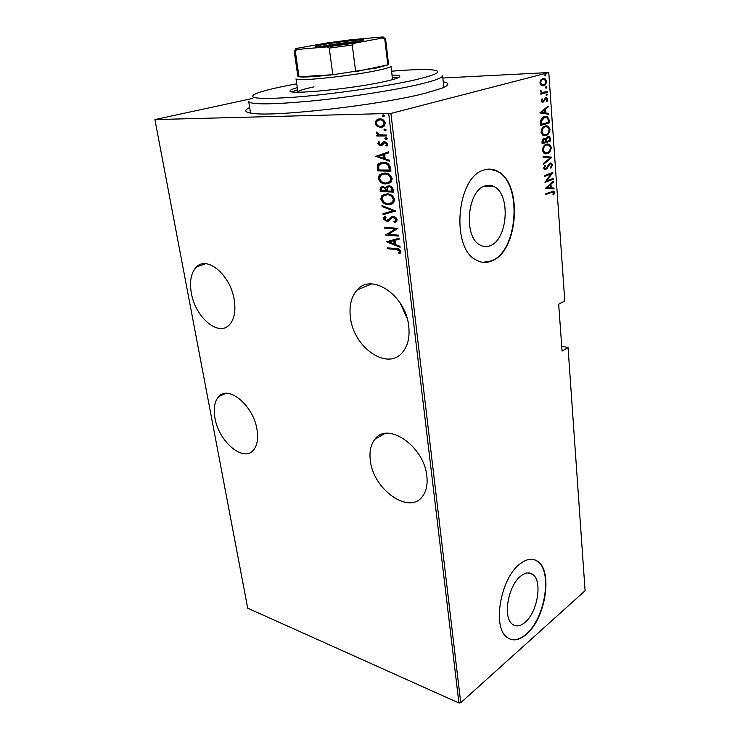 <?xml version="1.0" encoding="UTF-8"?>
<svg xmlns="http://www.w3.org/2000/svg" width="740" height="740" viewBox="0 0 740 740"><rect width="100%" height="100%" fill="white"/><g stroke="black" fill="none" stroke-linecap="round" stroke-linejoin="round"><path stroke-width="1.11" d="M443.242 81.881C449.763 83.028 449.365 85.128 442.048 88.18L424.686 93.397C380.443 104.904 275.41 116.966 252.978 113.405C244.653 112.388 243.553 110.445 249.676 107.587M426.841 476.144C424.288 446.368 387.557 421.199 374.986 439.162C370.749 444.5 369.204 451.668 370.37 460.668C373.21 489.501 409.266 515.244 422.54 496.364C426.323 491.314 427.757 484.58 426.841 476.144M257.011 429.607C253.496 405.705 228.484 384.707 218.744 396.603C214.544 401.339 213.277 408.489 214.952 418.072C218.651 441.41 243.229 462.574 253.367 450.225C257.261 445.684 258.473 438.811 257.011 429.607M408.748 326.423C406.019 295.565 371.563 272.246 357.152 290.006C351.223 296.721 348.984 305.888 350.436 317.497C353.535 347.476 387.427 371.23 402.505 352.37C407.805 346.015 409.886 337.366 408.748 326.423M234.21 299.7C230.547 275.225 207.219 255.457 196.544 266.89C191.077 272.542 189.347 281.293 191.364 293.142C195.258 317.09 218.198 336.94 229.243 324.98C234.312 319.569 235.968 311.142 234.21 299.7M484.848 185.962C467.125 190.818 463.379 236.967 479.899 244.959C483.276 246.91 486.763 247.123 490.343 245.615C507.742 239.436 510.868 194.666 494.255 186.711C491.249 185.065 488.104 184.815 484.848 185.962M520.812 576.044C508.13 585.423 502.525 617.66 512.432 624.264C516.132 626.974 520.35 626.327 525.076 622.331C537.629 612.147 542.66 580.946 532.782 574.434C529.331 571.955 525.345 572.492 520.812 576.044M520.026 563.871C500.702 577.811 491.934 627.215 507.002 637.316C512.737 641.524 519.23 640.498 526.501 634.245C545.519 618.455 552.956 571.428 537.943 561.549C532.8 557.868 526.834 558.645 520.026 563.871M510.026 639.11C515.077 640.775 520.461 639.11 526.168 634.115C545.186 618.335 552.623 571.317 537.601 561.447L534.326 559.708M483.757 170.098C456.719 176.925 450.734 247.65 475.82 259.842C481.111 262.931 486.541 263.246 492.109 260.795C518.426 250.906 522.958 183.381 497.659 171.273C493.219 168.877 488.585 168.48 483.757 170.098M483.072 262.339L491.739 260.767C518.055 250.879 522.588 183.363 497.28 171.264L489.602 169.108M442.844 78.015L548.775 72.557L390.924 113.433L460.752 702.75L458.93 703L247.706 608.178L154.91 119.584L390.924 113.433M377.123 126.309L375.125 123.238L376.216 120.231L379.703 118.918C382.275 118.678 384.143 120.056 385.318 123.062L384.3 126.013L380.739 127.373L377.123 126.309L377.807 126.124L375.809 123.053L375.125 123.238M386.696 135.994L376.873 136.049L376.762 135.124L378.196 135.115L376.327 133.024L376.549 132.099L379.87 134.911L386.585 135.059L386.696 135.994M377.65 143.708L378.778 141.608L379.694 142.256L378.852 143.736L380.305 144.846L383.218 141.978L384.698 141.599L387.834 143.958L387.113 145.974L385.781 145.613L386.622 143.986L384.865 142.533L381.923 145.41L380.462 145.771L377.65 143.708L379.046 141.803M390.544 167.888L390.942 171.181L377.631 170.866L377.428 165.418L378.39 163.892L383.357 162.347C386.817 161.977 389.212 163.827 390.544 167.888M393.467 192.123L380.212 191.567L380.48 187.303L382.83 186.545L385.79 187.803L386.437 186.674L388.935 185.87C390.933 185.796 392.329 186.952 393.134 189.32L393.467 192.123M395.743 211.002L383.098 214.665L382.978 213.703L393.162 210.743L382.081 206.562L381.96 205.6L395.743 211.002M398.657 235.181L398.768 236.06L385.632 235.033L395.132 229.021L384.791 228.272L384.68 227.402L397.833 228.346L388.306 234.376L398.657 235.181M396.011 249.472L387.335 248.686L387.224 247.826L396.039 248.612C398.129 248.298 399.767 249.223 400.95 251.378L399.72 253.672L398.638 253.052L399.582 251.193L396.011 249.472L396.668 249.214L387.335 248.686M458.93 703L388.722 113.729M386.474 241.767L399.026 238.261L399.147 239.214L395.077 240.278L395.595 244.533L399.998 246.291L400.118 247.243L386.474 241.767L387.103 241.379M397.139 219.734L396.538 221.528L394.605 222.629L393.828 221.722L395.327 220.825L395.771 219.632L393.273 217.486L392.024 217.773L388.555 221.01L386.632 221.445L383.283 218.818L383.82 217.236L385.161 216.321L386.067 217.199L384.634 219.012L386.465 220.557L393.19 216.598C394.993 216.607 396.307 217.653 397.139 219.734M388.426 204.61C385.013 204.721 382.478 202.843 380.804 198.986L381.933 195.554L387.048 193.871C390.489 193.723 393.042 195.619 394.707 199.56L393.615 202.88L389.092 204.388C385.679 204.49 383.135 202.621 381.47 198.755L380.804 198.986M385.892 183.955C382.469 184.131 379.916 182.271 378.233 178.377L379.454 174.788L384.495 173.077C387.954 172.864 390.526 174.742 392.191 178.719L391.007 182.188L386.567 183.742C383.135 183.909 380.582 182.059 378.908 178.164L378.233 178.377M375.846 156.538L388.611 151.829L388.731 152.838L384.596 154.281L385.142 158.767L389.629 160.303L389.749 161.302L375.818 156.306M386.169 139.499L384.93 138.574L385.947 137.631L387.187 138.565L386.955 139.203L386.169 139.499L386.817 139.314L385.614 138.38L384.93 138.574M385.124 130.841L383.884 129.916L384.893 128.963L386.141 129.898L385.124 130.841L385.743 130.675M383.413 116.707L382.173 115.792L383.181 114.82L384.43 115.736L383.986 116.559M460.752 702.75L585.09 590.724L568.043 347.55L561.706 346.107M541.19 85.415L539.941 82.991L540.792 80.003L542.984 78.431L544.88 78.579L546.499 81.233C546.176 83.972 545.186 85.489 543.512 85.775L541.19 85.415M547.184 92.408L540.866 94.193L540.811 93.379L541.745 93.111L540.561 91.566L540.727 90.696L542.013 92.454L547.119 91.603L547.184 92.408L540.857 94.008M541.245 100.927L542.013 98.836L542.596 99.243L542.032 100.733L542.947 101.454L545.824 97.736L546.916 97.8L547.776 99.252L547.073 101.491L546.453 101.103L547.008 99.502L546.462 98.577L545.334 98.947L543.04 102.259L542.004 102.203L541.245 100.927M549.135 119.982L549.339 122.831L540.783 125.55L540.737 120.629C541.68 118.206 542.984 116.846 544.64 116.559L547.545 116.68L549.135 119.982L548.396 119.991L548.599 122.84L549.339 122.831M550.625 140.97L542.124 143.856L542.004 142.126C542.041 140.054 542.679 138.87 543.918 138.593L545.805 139L547.85 136.465L549.367 136.53L550.458 138.547L550.625 140.97L542.106 143.615M551.79 157.37L543.632 164.317L543.567 163.457L550.172 157.851L543.105 157.139L543.04 156.279L551.781 157.176L543.586 163.707M553.279 178.396L553.335 179.163L544.964 182.392L551.152 173.881L544.52 176.388L544.464 175.611L552.863 172.448L546.712 180.921L553.279 178.396M551.42 192.298L545.861 194.518L545.796 193.751L553.816 191.124L554.491 192.4L553.696 194.907L553.021 194.703L553.233 191.965L545.833 194.213M548.775 72.557L564.777 300.949L558.682 304.214L562.067 351.093L568.043 347.55M545.408 188.367L553.474 181.078L553.529 181.911L550.958 184.177L551.226 187.904L553.973 188.08L554.029 188.904L545.408 188.367M552.54 164.863L550.912 168.221L550.43 167.629L551.688 165.159L551.041 163.965L550.144 163.938L545.824 169.516L544.483 169.488L543.687 168.091L544.955 165.233L545.528 165.779L544.566 167.869L545.732 168.748L550.098 163.151L551.568 163.207L552.54 164.863L551.809 164.844L550.569 167.795M547.249 153.587L544.178 153.485L542.392 150.507C542.873 146.797 544.252 144.689 546.527 144.18L549.45 144.272L551.3 147.343C550.819 150.969 549.469 153.051 547.249 153.587L545.352 153.837M545.935 135.485L542.92 135.355L541.051 132.275C541.532 128.529 542.92 126.429 545.204 125.976L548.072 126.096L550.014 129.278C549.533 132.922 548.173 134.995 545.935 135.485L544.168 135.716M539.849 112.896L548.155 106.088L548.211 106.958L545.565 109.067L545.843 112.97L548.673 113.414L548.729 114.284L539.849 112.896M546.795 95.608L546.018 95.007L546.675 93.999L547.452 94.6L546.471 95.617M546.259 88.125L545.482 87.514L546.148 86.506L546.916 87.126L545.954 88.143M545.389 75.924L544.612 75.295L545.278 74.296L546.055 74.925L545.112 75.942M154.91 119.584L252.46 98.475M552.919 191.031L554.491 192.4M553.76 192.372L553.058 194.713M552.484 191.928L550.69 192.271M552.789 181.679L553.529 181.911M552.798 181.892L550.227 184.149L550.958 184.177M550.227 184.149L550.495 187.877L551.226 187.904M550.495 187.877L553.973 188.08M553.243 188.053L553.298 188.857M550.135 184.898L546.287 187.618L550.347 187.849L550.135 184.898L547.017 187.636L550.347 187.849M546.287 187.618L547.017 187.636M552.567 178.673L553.335 179.163M552.604 179.145L545.093 182.031M544.501 176.102L551.152 173.881M552.021 172.762L545.972 180.902L546.712 180.921M549.404 163.929L548.608 164.548L549.339 164.558M548.608 164.548L546.342 168.526L547.073 168.535M546.342 168.526L545.084 169.497L545.824 169.516M544.64 165.621L545.528 165.779M544.788 165.76L543.826 167.86L544.566 167.869M543.826 167.86L545.047 168.738L544.298 168.72M550.458 163.059L551.809 164.844M543.049 156.353L551.781 157.176M547.6 143.939L548.71 144.272L550.56 147.343L551.3 147.343M550.56 147.343C550.079 150.96 548.729 153.041 546.509 153.578M547.35 144.79L545.833 144.966C544.011 145.401 542.91 147.14 542.522 150.165L544.039 152.718L545.63 152.995M546.582 144.966C544.751 145.41 543.65 147.14 543.271 150.165L544.779 152.727L547.184 152.81C548.988 152.357 550.07 150.646 550.44 147.676L548.932 145.049L545.833 144.966M542.522 150.165L543.271 150.165M544.252 138.5L545.805 139M548.192 136.382L549.718 138.547L550.458 138.547M549.718 138.547L549.885 140.97M545.759 139.324L545.815 141.544L546.564 141.544L549.709 140.48L549.626 139.314L548.821 137.316L547.165 137.261L545.759 139.324L546.499 139.324L546.564 141.544M544.02 139.37L543.243 139.379L542.207 142.764L545.685 141.84L544.899 139.425L543.993 139.379L542.947 142.764M542.124 141.682L542.873 141.682M543.243 139.379L543.993 139.379M547.165 137.261L547.905 137.261L546.499 139.324M546.157 125.772L547.323 126.105L549.274 129.278L550.014 129.278M549.274 129.278C548.793 132.932 547.434 134.995 545.195 135.494M545.935 126.614L544.52 126.781C542.679 127.178 541.569 128.899 541.18 131.951L542.762 134.597L544.418 134.865M545.26 126.771C543.428 127.169 542.309 128.899 541.93 131.942L543.512 134.588L545.88 134.699C547.692 134.282 548.784 132.58 549.154 129.593L547.582 126.873L544.52 126.781M541.18 131.951L541.93 131.942M548.599 122.84L540.764 125.328M545.584 116.356L546.804 116.698L548.396 119.991M545.352 117.216L543.946 117.373L540.848 120.87L540.857 124.477L548.414 122.313L547.933 118.65L546.86 117.419L544.696 117.364L541.587 120.851L541.606 124.468M540.848 120.87L541.587 120.851M543.946 117.373L544.696 117.364M547.443 106.653L548.211 106.958M547.471 106.986L544.816 109.085L545.565 109.067M544.816 109.085L545.093 112.989L545.843 112.97M545.093 112.989L548.673 113.414M547.924 113.424L547.979 114.164M544.714 109.742L540.764 112.304L544.936 112.822L544.714 109.742L541.514 112.286L544.936 112.822M540.764 112.304L541.514 112.286M541.763 99.216L542.596 99.243M541.846 99.271L541.273 100.751L542.032 100.733M541.273 100.751L542.346 101.417M545.88 97.726L547.027 99.28L547.776 99.252M547.027 99.28L546.564 101.177M545.167 98.559L544.585 98.975L545.334 98.947M544.585 98.975L544.011 100.224L544.76 100.196M544.011 100.224L543.234 101.676L543.983 101.658M543.234 101.676L542.291 102.277L543.04 102.259M546.435 94.109L547.452 94.6M546.703 94.627L546.277 95.525M540.626 90.983L541.43 90.974M540.681 91.002L540.607 91.52L541.356 91.492M540.607 91.52L541.264 92.491L542.836 92.639M546.388 91.806L546.435 92.435M545.898 86.626L546.916 87.126M546.166 87.154L545.75 88.042M543.252 78.375L544.131 78.616L545.75 81.27L546.499 81.233M545.75 81.27C545.426 84.008 544.437 85.525 542.762 85.812L543.512 85.775M543.16 79.226L542.3 79.282C541.005 79.513 540.228 80.688 539.969 82.825L541.255 84.887L542.559 85.026M543.049 79.245C541.763 79.476 540.986 80.651 540.727 82.788L542.004 84.859L543.456 84.961C544.742 84.739 545.491 83.565 545.732 81.446L544.51 79.374L542.3 79.282M539.969 82.825L540.727 82.788M545.019 74.416L546.055 74.925M545.297 74.962L544.89 75.841M387.982 248.436L387.917 247.891M400.155 253.293L398.638 253.052M399.286 252.793L400.127 251.582L399.471 251.84M400.127 251.582L400.229 250.934L399.582 251.193M400.229 250.934L396.668 249.214M399.138 239.14L395.077 240.278M400.053 246.697L387.122 241.518M394.198 243.969L394.846 243.71L394.439 240.361L388.963 241.869L394.198 243.969L393.782 240.611L388.963 241.869M394.439 240.361L393.782 240.611M398.731 235.755L385.632 235.033M386.289 234.793L385.614 234.848M386.262 234.608L395.132 229.021M395.789 228.78L384.791 228.272M385.447 228.031L385.374 227.448M395.243 222.37L394.485 221.482L393.828 221.722M394.485 221.482L395.983 220.585L396.427 219.392L395.771 219.632M396.427 219.392L393.939 217.246L393.273 217.486M393.939 217.246L392.69 217.523M388.343 221.121L386.632 221.445M387.288 221.204L383.94 218.578L383.283 218.818M383.94 218.578L385.253 216.404M388.731 219.771L389.878 218.485L389.212 218.726M389.878 218.485L391.95 216.728M395.743 210.965L383.098 214.665M383.755 214.424L383.644 213.508M382.081 206.562L393.162 210.743M382.746 206.331L382.691 205.868M381.47 198.755L382.599 195.332L384.43 194.13M391.747 204.12L389.092 204.388M390.979 203.306L393.07 202.103L394.004 199.31C392.709 196.026 390.646 194.435 387.825 194.537L385.179 194.953M387.159 194.768L383.181 196.063L382.145 199.005C383.468 202.224 385.522 203.796 388.315 203.722L392.404 202.335L393.338 199.541C392.043 196.248 389.98 194.657 387.159 194.768L387.825 194.537M394.004 199.31L393.338 199.541M393.44 191.863L380.212 191.567M380.887 191.346L380.638 189.394L379.971 189.616M380.638 189.394L381.831 186.619M386.437 186.674L387.103 186.452L386.456 187.59L385.79 187.803M387.103 186.452L387.834 185.962M389.712 186.554L387.427 187.34L387.039 190.957L391.987 191.161L392.653 190.939L392.487 189.597C392.191 187.627 391.257 186.619 389.712 186.554L388.537 186.794M383.635 187.22L381.646 187.858L381.452 190.735L385.679 190.901L386.271 190.069C385.975 188.21 385.096 187.257 383.635 187.22L382.543 187.46M386.271 190.069L385.605 190.291C385.309 188.422 384.43 187.479 382.969 187.442M385.679 190.901L385.605 190.291M392.487 189.597L391.821 189.819C391.516 187.849 390.591 186.841 389.046 186.767M391.987 191.161L391.821 189.819M378.908 178.164L380.129 174.575L382.108 173.327M389.009 183.483L386.567 183.742M388.296 182.651L390.48 181.439L391.497 178.497C390.184 175.186 388.111 173.613 385.281 173.771L382.811 174.159M384.606 173.983L380.684 175.306L379.583 178.377C380.906 181.615 382.978 183.178 385.781 183.048L389.804 181.651L390.822 178.71C389.518 175.399 387.446 173.826 384.606 173.983L385.281 173.771M391.497 178.497L390.822 178.71M390.914 170.959L377.631 170.866M378.307 170.653L378.048 168.535L377.372 168.748M378.048 168.535L378.103 165.214L377.428 165.418M378.103 165.214L380.887 162.597M384.143 163.059L379.601 164.493L378.741 165.982L378.871 169.987L390.128 170.024L389.268 165.723C387.797 163.781 386.086 162.893 384.143 163.059L381.637 163.438M389.268 165.723L388.593 165.927C387.122 163.984 385.411 163.096 383.468 163.263M389.453 170.237L388.593 165.927M376.493 156.103L388.611 151.867M389.693 160.848L376.531 156.334M383.718 158.277L384.393 158.073L383.958 154.54L378.381 156.454L383.718 158.277L383.283 154.743M381.831 144.383L383.903 141.784L383.218 141.978M387.196 145.891L385.781 145.613M386.465 145.419L387.307 143.791L386.622 143.986M387.307 143.791L385.54 142.339L384.865 142.533M385.54 142.339L384.754 142.533M381.664 145.54L380.462 145.771M381.146 145.577L378.334 143.514M385.614 138.38L385.966 137.631M386.678 135.809L376.873 136.049M377.557 135.864L377.465 135.115M376.327 133.024L377.012 132.839L378.88 134.921L378.196 135.115M377.012 132.839L377.058 132.34M385.771 130.656L383.884 129.916M384.569 129.731L384.93 128.973M375.809 123.053L377.039 119.936L376.355 120.111M377.039 119.936L378.621 119.029M382.534 127.076L380.739 127.373M381.424 127.188L377.807 126.124M382.053 126.188L383.949 125.273L384.782 122.905C383.903 120.574 382.478 119.501 380.517 119.686L379.102 119.936M379.833 119.862L377.224 120.851L376.327 123.219C377.233 125.532 378.667 126.605 380.638 126.438L383.264 125.458L384.097 123.09C383.218 120.759 381.794 119.686 379.833 119.862L380.517 119.686M384.782 122.905L384.097 123.09M384.032 116.532L382.173 115.792M382.858 115.616L383.246 114.82M400.127 302.975L407.028 318.043M296.74 83.796L285.631 85.923C272.006 88.68 262.312 91.168 256.558 93.388C245.365 98.383 258.251 99.632 295.223 97.144C331.307 94.341 383.052 86.969 412.106 80.54C436.97 74.814 443.76 71.271 432.493 69.912C424.344 69.181 410.7 69.606 391.562 71.197M442.603 75.619C442.89 77.82 434.01 80.993 415.973 85.128C389.619 91.057 345.09 97.8 308.811 101.26C270.868 104.618 250.832 104.701 248.696 101.491L250.555 113.081M390.979 66.184L392.524 79.476M297.295 87.644C292.393 89.013 289.997 90.114 290.089 90.946C287.971 94.979 351.889 88.856 383.709 81.751C394.54 79.374 399.914 77.561 399.831 76.303C399.572 75.517 396.973 75.101 392.015 75.064M398.305 77.654L392.265 77.228M297.61 89.799L291.893 91.788M313.982 86.867C303.418 89.078 298.072 90.826 297.943 92.093L297.98 92.186M322.483 44.687C338.374 41.755 370.5 38.323 362.831 40.413L357.318 41.597C345.737 43.752 321.216 46.75 316.627 46.583C314.111 46.49 316.063 45.852 322.483 44.687M357.947 41.477C350.02 42.014 332.778 44.261 323.584 45.935L321.521 46.324M390.97 66.138C391.044 67.007 387.011 68.339 378.861 70.106C352.388 75.989 294.095 82.011 296.009 78.801L297.943 92.093M297.841 76.239L299.016 76.793C303.696 77.413 314.972 76.729 332.824 74.731L376.928 67.913L387.815 64.898L388.546 64.177L385.531 38.545L384.763 39.035L382.83 37.981C384.689 37.37 384.43 37.037 382.043 37L351.241 39.729L326.368 43.059L296.934 48.359C294.696 49.025 294.696 49.395 296.943 49.478L327.089 46.87L353.961 43.272L382.83 37.981M353.961 43.272L352.259 45.038L355.653 71.669L387.815 64.898L384.763 39.035M296.943 49.478L295.279 51.005L299.016 76.793L332.824 74.731L329.245 48.109L327.089 46.87M352.259 45.038L329.245 48.109M295.279 51.005L294.141 50.699L297.85 76.275M547.378 166.639L548.118 166.657M545.778 141.026L546.518 141.016M540.811 123.821L541.56 123.811M389.98 168.794L389.305 169.007M382.7 143.236L382.025 143.43M384.837 433.548L374.986 439.162M225.802 393.356L218.744 396.603M371.572 283.957L357.152 290.006M205.702 263.736L196.544 266.89M528.055 572.899L532.782 574.434M483.877 186.36L494.255 186.711M553.816 191.124L553.085 191.096M551.568 163.207L550.828 163.198M549.45 144.272L548.71 144.272M544.779 152.727L544.039 152.718M545.362 138.63L544.621 138.63M549.367 136.53L548.627 136.53M548.072 126.096L547.323 126.105M543.512 134.588L542.762 134.597M547.545 116.68L546.804 116.698M542.448 101.417L541.699 101.445M546.916 97.8L546.166 97.828M547.091 94.026L546.555 94.045M542.013 92.454L541.264 92.491M546.555 86.534L546.009 86.562M544.88 78.579L544.131 78.616M542.004 84.859L541.255 84.887M545.685 74.324L545.121 74.352M395.327 220.825L395.983 220.585M383.82 217.236L384.476 216.996M388.186 219.891L388.851 219.66M389.758 218.124L390.424 217.893M381.933 195.554L382.599 195.332M392.404 202.335L393.07 202.103M380.48 187.303L381.146 187.081M379.454 174.788L380.129 174.575M389.804 181.651L390.48 181.439M378.39 163.892L379.065 163.679M381.35 144.42L382.025 144.226M382.867 142.256L383.542 142.062M386.012 145.41L386.687 145.216M385.161 137.927L385.845 137.733M384.125 129.26L384.809 129.075M376.216 120.231L376.91 120.056M383.264 125.458L383.949 125.273M382.423 115.107L383.117 114.931M442.613 75.748L443.806 87.431"/></g></svg>
